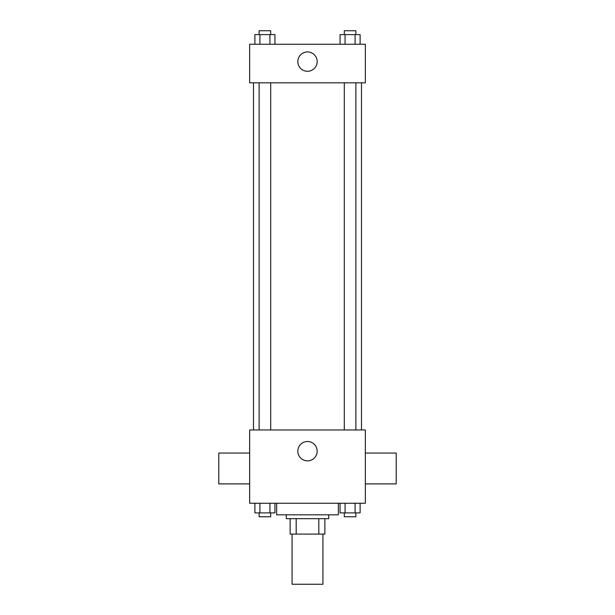 <?xml version="1.0" encoding="UTF-8"?>
<svg xmlns="http://www.w3.org/2000/svg" width="615" height="615" viewBox="0 0 615 615"><rect width="100%" height="100%" fill="white"/><g stroke="black" fill="none" stroke-linecap="round" stroke-linejoin="round"><path stroke-width="0.92" d="M292.071 534.104L292.071 584.25L322.929 584.25L322.929 534.104M318.816 518.676L318.816 534.104L290.142 534.104L290.142 518.676M318.816 534.104L324.858 534.104L324.858 518.676L324.858 534.104M328.718 514.824L328.718 518.676L286.283 518.676L286.283 514.824M296.184 518.676L296.184 534.104M276.642 503.247L276.642 514.824L338.358 514.824L338.358 503.247M365.356 503.247L249.644 503.247L249.644 429.962L365.356 429.962L365.356 503.247M317.171 451.179A9.671 9.671 0 0 1 302.665 459.559A9.671 9.671 0 0 1 302.665 442.8A9.671 9.671 0 0 1 317.171 451.179M365.356 483.905L396.214 483.905L396.214 453.047L365.356 453.047M249.644 453.047L218.786 453.047L218.786 483.905L249.644 483.905M361.497 82.825L361.497 429.962M344.3 429.962L344.3 82.825M270.7 82.825L270.7 429.962M365.356 82.825L249.644 82.825L249.644 44.249L365.356 44.249L365.356 82.825M317.171 61.608A9.671 9.671 0 0 1 302.665 69.987A9.671 9.671 0 0 1 302.665 53.228A9.671 9.671 0 0 1 317.171 61.608M360.106 44.249L360.106 34.609L340.064 34.609L340.064 44.249M355.093 34.609L355.093 44.249M345.069 34.609L345.069 44.249M344.3 34.609L344.3 30.75L355.87 30.75L355.87 34.609M274.936 44.249L274.936 34.609L254.894 34.609L254.894 44.249M269.931 34.609L269.931 44.249M259.907 34.609L259.907 44.249M259.13 34.609L259.13 30.75L270.7 30.75L270.7 34.609M360.106 503.247L360.106 512.895L340.064 512.895L340.064 503.247M355.093 503.247L355.093 512.895M345.069 503.247L345.069 512.895M355.87 512.895L355.87 516.754L344.3 516.754L344.3 512.895M274.936 503.247L274.936 512.895L254.894 512.895L254.894 503.247M269.931 503.247L269.931 512.895M259.907 503.247L259.907 512.895M270.7 512.895L270.7 516.754L259.13 516.754L259.13 512.895M253.503 82.825L253.503 429.962M355.87 429.962L355.87 82.825M259.13 82.825L259.13 429.962"/></g></svg>
